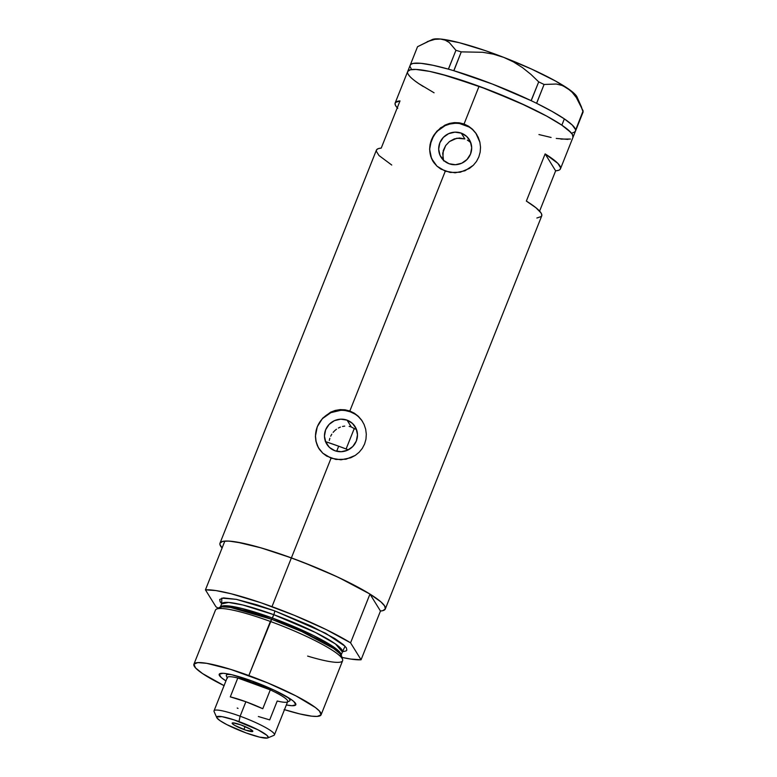 <?xml version="1.0" encoding="UTF-8"?>
<svg xmlns="http://www.w3.org/2000/svg" width="777" height="777" viewBox="0 0 777 777"><rect width="100%" height="100%" fill="white"/><g stroke="black" fill="none" stroke-linecap="round" stroke-linejoin="round"><path stroke-width="1.17" d="M349.155 426.369L351.311 426.981L349.155 426.369M344.726 426.107L342.521 426.456L344.726 426.107M340.394 427.097L338.364 428.03L340.394 427.097M336.451 429.234L334.702 430.681L336.451 429.234M333.139 432.352L334.702 430.681L333.139 432.352M330.681 436.188L331.789 434.188L330.681 436.188M329.293 440.442L329.846 438.286L329.293 440.442M347.057 420.143L351.311 426.981L347.057 420.143L352.467 423.446L356.128 428.583L357.478 434.761L356.322 441.045L352.826 446.474L347.523 450.223L341.22 451.719L334.887 450.738A16.647 16.162 148.2 0 1 326.826 444.221A16.647 16.162 148.2 0 1 328.38 425.242A16.647 16.162 148.2 0 1 347.057 420.143A16.647 16.162 148.2 0 1 355.118 426.66A16.647 16.162 148.2 0 1 353.564 445.648A16.647 16.162 148.2 0 1 334.887 450.738L329.467 447.435L325.816 442.298L324.465 436.12L325.621 429.836L329.118 424.407L334.421 420.658L340.724 419.162L347.057 420.143M325.32 441.55L338.685 446.202L336.664 451.282L338.685 446.202L348.319 449.834A75.272 10.956 -158.3 0 0 338.685 446.202A75.272 10.956 -158.3 0 0 326.282 441.87L327.593 445.386M442.851 158.411L443.269 150.524L445.658 145.581L449.446 141.56L456.847 138.228L464.869 138.928L461.276 133.139A16.647 16.162 148.2 0 1 469.327 139.656A16.647 16.162 148.2 0 1 467.783 158.634A16.647 16.162 148.2 0 1 449.096 163.733L443.686 160.431L440.025 155.293L438.675 149.116L439.84 142.832L443.337 137.403L448.64 133.654L454.933 132.158L461.276 133.139L466.686 136.441L470.347 141.579L471.697 147.756L470.532 154.04L467.035 159.47L461.732 163.219L455.429 164.714L449.096 163.733A16.647 16.162 148.2 0 1 441.045 157.216A16.647 16.162 148.2 0 1 442.589 138.228A16.647 16.162 148.2 0 1 461.276 133.139L464.869 138.928L459.547 137.995L454.224 138.928L449.446 141.56L445.658 145.581L442.686 153.166L443.589 160.878M476.816 134.635A25.66 24.913 -31.8 0 0 464.568 124.844L464.054 124.009L468.531 126.195L472.484 129.235L475.777 133.042L478.263 137.403L479.875 142.181L480.526 147.183L480.167 152.185L478.797 157.022L476.486 161.431L473.319 165.287L465.005 170.765L455.157 172.805L445.279 171.183L349.835 411.014L354.322 413.199L358.265 416.239L361.567 420.046L364.054 424.407L365.666 429.186L366.307 434.188L365.957 439.19L364.588 444.026L362.276 448.436L359.1 452.292L355.225 455.429L345.959 459.246L335.897 459.46L326.622 456.07L322.756 453.166L318.366 447.639L315.889 441.064L315.404 436.334L317.269 426.728L322.62 418.22L330.604 412.189L335.227 410.431L340.112 409.615L345.037 409.809L349.835 411.014L445.279 171.183L436.965 166.161L431.526 158.537L429.623 149.33L430.089 144.473L433.77 135.237L440.549 127.826L449.436 123.426L454.322 122.611L459.256 122.805L464.054 124.009L479.069 86.266L519.065 102.525L546.6 116.055L561.81 125.146L568.589 130.254L572.367 134.372L572.989 137.344A88.966 12.947 -158.3 0 0 479.069 86.266L464.054 124.009L468.531 126.195L472.484 129.235L475.777 133.042L479.875 142.181L480.526 147.183L480.167 152.185L478.797 157.022L476.486 161.431L473.319 165.287L469.434 168.424L460.169 172.241L450.116 172.455L440.841 169.065L436.965 166.161L433.848 162.626L430.711 156.352L429.623 149.33L431.488 139.724L436.829 131.216L444.813 125.184L449.436 123.426L454.322 122.611L459.256 122.805L464.054 124.009L464.568 124.844A25.66 24.913 -31.8 0 0 435.878 132.576A25.66 24.913 -31.8 0 0 433.207 161.684M433.381 161.966L432.575 160.635M362.606 421.639A25.66 24.913 -31.8 0 0 350.359 411.849L349.835 411.014L354.322 413.199L358.265 416.239L361.567 420.046L364.054 424.407L365.666 429.186L366.307 434.188L365.957 439.19L364.588 444.026L362.276 448.436L359.1 452.292L355.225 455.429L350.786 457.77L340.948 459.809L331.06 458.187L291.385 557.896L331.06 458.187L322.756 453.166L319.629 449.63L317.317 445.542L315.889 441.064L315.404 436.334L317.269 426.728L322.62 418.22L330.604 412.189L335.227 410.431L340.112 409.615L345.037 409.809L349.835 411.014L350.359 411.849A25.66 24.913 -31.8 0 0 321.668 419.58A25.66 24.913 -31.8 0 0 318.988 448.688M319.162 448.97L318.366 447.639M222.096 547.989A88.966 12.947 21.7 0 1 219.998 543.162A88.966 12.947 21.7 0 1 291.385 557.896A88.966 12.947 21.7 0 1 385.314 608.954A88.966 12.947 21.7 0 1 380.468 611.023L361.072 659.77A88.966 12.947 21.7 0 1 342.016 657.42L350.641 659.051L361.072 659.77L350.563 642.832L369.959 594.084A88.966 12.947 -158.3 0 0 291.385 557.896L315.685 567.375L338.859 577.593L369.687 593.91L380.905 601.884L384.683 606.002L385.305 608.974L382.75 610.673L380.303 611.033M558.488 170.328L555.642 170.843L539.607 211.121L555.642 170.843L545.133 153.904A88.966 12.947 21.7 0 1 560.479 168.774A88.966 12.947 21.7 0 1 555.642 170.843L545.133 153.904L557.886 163.413L560.606 167.803L560.149 169.308M536.858 218.016L541.375 216.492L541.831 214.986L541.074 213.005L535.965 207.77L526.359 201.078L545.133 153.904L526.359 201.078A88.966 12.947 -158.3 0 1 541.705 215.948L385.314 608.954M479.069 86.266A88.966 12.947 -158.3 0 0 407.682 71.533A88.966 12.947 21.7 0 1 471.047 83.401A88.966 12.947 21.7 0 1 561.849 125.175A88.966 12.947 21.7 0 1 572.999 137.315L572.377 134.392L570.881 132.469L561.849 125.175L564.355 118.881L561.849 125.175L546.649 116.084L526.612 105.993L487.237 89.316L448.601 76.204L429.642 71.397L415.909 69.435L429.594 71.387L441.734 74.291L479.069 86.266M397.261 107.818A88.966 12.947 21.7 0 1 395.163 102.982A88.966 12.947 21.7 0 1 400.009 100.913L381.235 148.096A88.966 12.947 -158.3 0 0 376.389 150.165L219.998 543.162M222.125 548.028L219.92 544.473L220.008 543.142L222.562 541.433L228.195 541.064L236.684 542.035L260.858 547.814L291.385 557.896A88.966 12.947 -158.3 0 0 224.835 541.093L205.439 589.85A88.966 12.947 21.7 0 1 271.989 606.652L291.385 557.896L271.989 606.652A88.966 12.947 21.7 0 1 350.563 642.832L325.971 629.467L294.386 615.345L260.994 602.767L231.235 593.783L215.87 590.559L205.439 589.85L215.948 606.779L218.152 608.129A88.966 12.947 21.7 0 1 215.948 606.779L205.439 589.85L224.835 541.093L229.38 541.132L242.395 543.123L259.829 547.523L280.39 554.011L302.583 562.111L335.382 575.98L354.574 585.372L369.959 594.084L380.468 611.023L369.959 594.084L350.563 642.832L361.072 659.77L380.468 611.023M570.435 139.044L560.897 139.093M551.087 137.461L538.947 134.557M434.081 92.793L418.871 83.702M409.809 76.399L408.304 74.456M407.692 71.503L410.246 69.804L415.88 69.435L410.266 69.804L407.692 71.494M467.336 140.083L469.59 141.657L467.336 140.083M397.766 108.343L395.794 105.925L395.037 103.953L395.493 102.447L400.009 100.913L381.235 148.096L378.38 148.601L376.719 149.621L376.262 151.126L378.991 155.526L391.744 165.035M361.927 420.629L358.702 416.958M354.798 413.986L350.359 411.849L345.561 410.615M340.588 410.343L330.876 412.655L322.708 418.434M319.6 422.367L317.307 426.806L315.938 431.565M315.52 436.489L316.084 441.365L317.599 446.008M476.136 133.625L472.911 129.944M469.007 126.981L459.78 123.611M454.807 123.339L449.844 124.019L445.095 125.651L436.917 131.43M433.809 135.363L430.147 144.561M429.73 149.485L430.293 154.361L431.818 159.003M470.823 142.803L469.59 141.657M355.264 429.118L351.311 426.981L355.264 429.118M560.479 168.774L575.495 131.031A88.966 12.947 -158.3 0 0 575.592 130.73A88.966 12.947 -158.3 0 0 575.64 130.381L575.631 130.041A88.966 12.947 -158.3 0 0 575.563 129.642A88.966 12.947 -158.3 0 0 564.355 118.881L552.233 111.499L536.635 103.331A88.966 12.947 -158.3 0 0 534.77 102.409L536.635 103.331L544.075 84.47L556.332 84.023L562.043 85.441L567.365 88.18L572.173 92.298L576.34 97.572L583.109 110.868L575.631 130.041A88.966 12.947 -158.3 0 0 575.563 129.642L572.28 125.048L564.355 118.881A88.966 12.947 -158.3 0 0 536.635 103.331A88.966 12.947 -158.3 0 0 534.77 102.409L533.032 101.573A88.966 12.947 -158.3 0 0 531.109 100.651L533.032 101.573A88.966 12.947 -158.3 0 0 531.109 100.651L492.453 84.071L453.885 70.736A88.966 12.947 -158.3 0 0 451.971 70.163L453.885 70.736L461.266 51.874L482.75 52.292L493.356 54.147L503.758 57.381L513.471 61.917L522.533 67.657L530.953 74.407L538.704 81.876L531.109 100.651A88.966 12.947 -158.3 0 0 453.885 70.736A88.966 12.947 -158.3 0 0 451.971 70.163L450.252 69.668A88.966 12.947 -158.3 0 0 448.387 69.134L450.252 69.668A88.966 12.947 -158.3 0 0 448.387 69.134L432.915 65.268L420.949 63.325L413.189 63.413L411.043 64.229L410.091 65.54M572.494 132.857L574.64 132.041L575.592 130.73A88.966 12.947 -158.3 0 0 575.64 130.381L583.138 111.917L575.65 130.73L583.138 111.917L579.963 103.827L576.34 97.572M427.263 41.628L435.207 39.248L440.51 39.035L445.182 40.161L449.291 42.55L455.934 50.32L461.266 51.874L482.75 52.292L493.356 54.147L503.758 57.381L513.471 61.917L522.533 67.657L530.953 74.407L538.704 81.876L544.075 84.47L556.332 84.023L562.043 85.441L567.365 88.18A78.7 11.461 -158.3 0 0 503.758 57.381A78.7 11.461 -158.3 0 0 440.51 39.035A78.7 11.461 -158.3 0 0 432.41 39.481L417.531 46.717L410.042 65.608L417.531 46.717L429.555 40.744L435.207 39.248L440.51 39.035L445.182 40.161L449.291 42.55L455.934 50.32L448.387 69.134A88.966 12.947 -158.3 0 0 410.188 65.239L395.163 102.982M581.672 107.449L577.058 97.038A78.7 11.461 -158.3 0 0 567.365 88.18L572.173 92.298M432.371 39.491L440.51 39.035L459.246 42.677L484.819 50.466L503.758 57.381L531.818 69.192L555.652 81.09L571.639 91.278L577.068 97.076M410.12 66.618L411.159 68.706M415.083 81.012L418.832 83.683A88.966 12.947 21.7 0 1 407.682 71.533M418.832 83.683L423.271 86.548M556.264 138.432L567.968 139.404M461.266 51.874L453.778 70.688L448.446 69.143L455.934 50.32L461.266 51.874M544.075 84.47L536.577 103.292L531.215 100.689L538.704 81.876L544.075 84.47M226.933 673.737L222.999 673.29L219.201 674.251L221.241 677.534L225.942 680.914A41.23 6.002 21.7 0 1 219.94 673.61A41.23 6.002 21.7 0 1 252.282 681.089L274.281 690.219L290.627 699.106L293.774 701.476L295.814 704.758L292.016 705.72L286.344 704.953A41.23 6.002 21.7 0 0 295.726 703.768A41.23 6.002 21.7 0 0 252.282 681.089L232.041 674.795L226.933 673.737L226.34 675.281A34.217 4.983 21.7 0 1 231.429 674.65A34.217 4.983 -158.3 0 0 226.418 676.097L227.379 678.263A32.508 4.73 21.7 0 1 237.801 678L270.299 689.859L262.781 708.731A32.508 4.73 -158.3 0 0 245.882 701.738L240.122 716.209L238.976 721.59A27.719 4.031 21.7 0 1 267.735 737.936A27.719 4.031 21.7 0 1 245.998 732.905L259.605 737.14L267.443 738.033L268.24 737.499L266.87 735.295L258.071 729.846L234.062 719.881L221.94 716.647L216.744 716.996L216.929 717.919L220.221 720.794L226.903 724.65L245.998 732.905A27.719 4.031 21.7 0 1 216.793 717.666A27.719 4.031 21.7 0 1 238.976 721.59L240.122 716.209A32.508 4.73 21.7 0 1 274.436 734.867L287.713 701.524A32.508 4.73 -158.3 0 0 270.299 689.859A32.508 4.73 21.7 0 1 287.121 702.039A32.508 4.73 21.7 0 1 277.214 701.009L269.706 719.881L258.352 716.511M342.618 659.518L341.647 656.177A66.278 9.645 -158.3 0 0 271.668 619.308L270.367 621.454A68.434 9.965 21.7 0 1 342.618 659.518A68.434 9.965 21.7 0 1 307.634 656.089M343.045 651.175L342.404 651.99A65.006 9.46 -158.3 0 0 273.766 614.685A3.419 0.651 110.1 0 0 274.582 610.839L256.643 604.749L236.529 599.397L223.523 597.901L219.677 599.485L220.153 601.767L221.688 603.642L221.804 598.135L236.276 599.339L274.582 610.839A3.419 0.651 -69.9 0 1 273.766 614.685L272.426 618.045A65.006 9.46 21.7 0 0 220.377 607.051L227.778 605.846L242.016 608.488L272.426 618.045L271.668 619.308L230.507 607.429L221.999 606.798L218.395 608.605M341.511 657.595L340.258 653.952L333.518 648.416L301.612 631.487L271.668 619.308L273.766 614.685L242.861 605.001L228.574 602.437L221.6 603.914L220.26 607.284M222.047 606.041L222.552 606.759M321.086 714.811L342.608 660.722A68.434 9.965 -158.3 0 0 270.367 621.454L248.844 675.534A68.434 9.965 21.7 0 1 321.086 714.811A68.434 9.965 21.7 0 1 284.469 709.673M272.426 618.045A65.006 9.46 21.7 0 1 341.142 655.108L333.556 646.92L313.568 635.557L272.426 618.045M342.482 651.738L345.075 646.231L325.612 633.255L274.582 610.839L311.101 625.99L334.809 638.539L343.444 644.677L346.348 647.843L346.833 650.126L346.153 650.912L342.531 651.738M341.064 655.361L342.404 651.99L335.479 643.958L315.491 632.488L273.766 614.685A65.006 9.46 -158.3 0 0 221.6 603.914L221.688 602.884M270.367 621.454A68.434 9.965 -158.3 0 0 215.452 610.12L193.92 664.199A68.434 9.965 21.7 0 1 248.844 675.534L271.668 619.308A66.278 9.645 -158.3 0 0 219.269 607.478L216.268 609.236A68.434 9.965 21.7 0 1 270.367 621.454M224.067 685.635A68.434 9.965 21.7 0 1 193.92 664.199L195.561 667.948L202.535 673.572L224.174 685.693M284.12 709.556L299.767 713.917L311.781 716.18L317.239 716.413L321.086 714.83L319.454 711.062L315.375 707.497L295.998 695.92L267.531 682.828L230.895 669.453L206.76 663.335L197.776 662.606L193.929 664.189M267.735 737.936L273.854 735.382A32.508 4.73 -158.3 0 0 240.122 716.209L245.882 701.738A32.508 4.73 -158.3 0 0 230.293 696.872L237.801 678A32.508 4.73 21.7 0 1 253.389 682.866A32.508 4.73 21.7 0 1 270.299 689.859L253.389 682.866L237.801 678A32.508 4.73 -158.3 0 0 227.302 677.486L214.034 710.829A32.508 4.73 21.7 0 1 240.122 716.209A32.508 4.73 -158.3 0 0 214.112 711.606L216.793 717.666M243.9 729.516A11.121 1.622 21.7 0 1 232.158 723.134A11.121 1.622 21.7 0 1 241.084 724.98L250.233 729.098L252.816 731.361L245.872 730.205L234.741 725.397L232.236 723.504L233.178 722.872L241.084 724.98A11.121 1.622 21.7 0 1 252.816 731.361A11.121 1.622 21.7 0 1 243.9 729.516L245.066 726.563L243.9 729.516M253.661 681.594L253.389 682.866L253.661 681.594M287.121 702.039L289.306 701.126A34.217 4.983 -158.3 0 0 286.664 696.629A34.217 4.983 21.7 0 1 289.928 700.582L290.54 699.047M354.283 428.448L346.105 448.98L354.283 428.448M270.299 689.859L262.781 708.731L245.882 701.738L230.293 696.872L237.801 678L270.299 689.859M237.208 708.022L238.024 708.401M229.341 607.245L230.507 607.429M334.489 649.096L333.518 648.416"/></g></svg>
